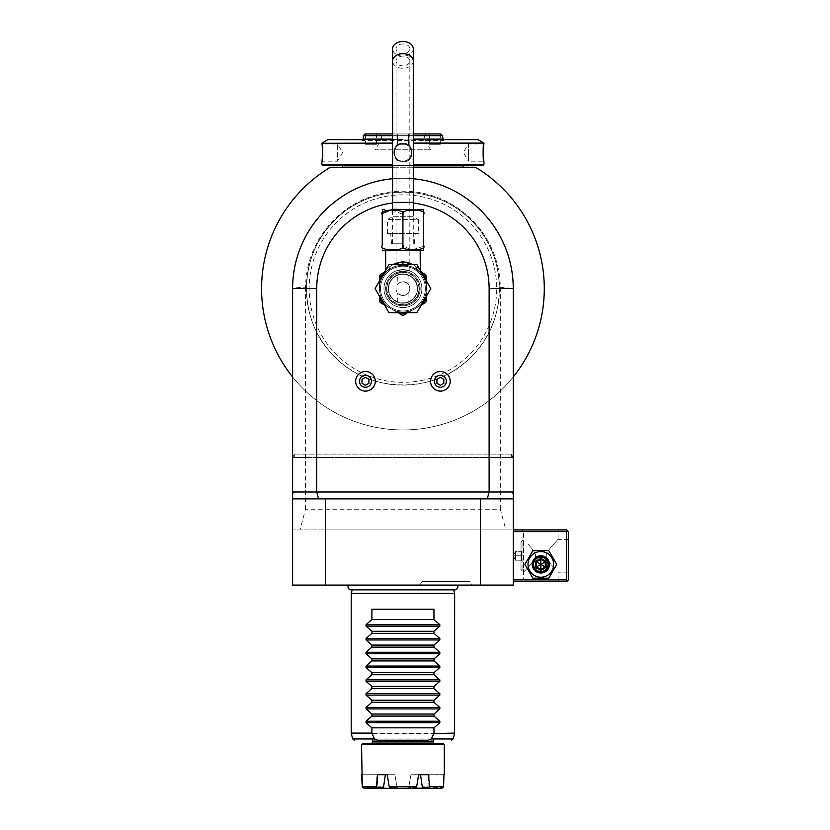 <?xml version="1.0" encoding="UTF-8"?>
<svg xmlns="http://www.w3.org/2000/svg" width="830" height="830" viewBox="0 0 830 830"><rect width="100%" height="100%" fill="white"/><g stroke="black" fill="none" stroke-linecap="round" stroke-linejoin="round"><path stroke-width="0.62" stroke-dasharray="4.15 3.11" d="M425.344 288.591A22.41 22.41 0 0 0 402.934 266.181A22.41 22.41 0 0 0 380.524 288.591A22.41 22.41 0 0 0 402.934 311.001A22.41 22.41 0 0 0 425.344 288.591A22.41 22.41 0 0 0 402.934 266.181A22.41 22.41 0 0 0 380.524 288.591A22.41 22.41 0 0 0 402.934 311.001A22.41 22.41 0 0 0 425.344 288.591M413.278 203.018A86.196 86.196 0 0 0 392.59 203.018M430.563 381.292A9.825 9.825 0 0 0 440.388 391.117A9.825 9.825 0 0 0 450.213 381.292A9.825 9.825 0 0 0 440.388 371.467A9.825 9.825 0 0 0 430.563 381.292M355.655 381.292A9.825 9.825 0 0 0 365.48 391.117A9.825 9.825 0 0 0 375.305 381.292A9.825 9.825 0 0 0 365.48 371.467A9.825 9.825 0 0 0 355.655 381.292M292.606 492.003L294.1 492.003M292.606 457.527L294.328 457.527L292.897 457.527L294.328 454.083L292.606 457.527L292.606 288.591L292.606 585.088L325.36 585.088L325.36 529.924L292.606 529.924L505.864 529.924L500.324 509.236L305.544 509.236L299.993 529.924M292.606 288.591A110.328 110.328 0 0 1 402.934 178.263A110.328 110.328 0 0 1 513.251 288.591L513.251 288.591C514.776 229.64 461.885 176.749 402.934 178.263C343.983 176.749 291.081 229.64 292.606 288.591L292.606 288.591C295.511 287.73 299.827 287.284 305.544 287.263A97.401 97.401 0 0 1 402.934 191.191A97.401 97.401 0 0 1 500.324 287.263L513.251 288.591L513.251 531.646L513.251 529.924L480.508 529.924L480.508 585.088L513.251 585.088L513.251 529.924L505.864 529.924M413.278 178.751A110.328 110.328 0 0 0 392.59 178.751A110.328 110.328 0 0 1 413.278 178.751M513.251 288.591L513.251 376.965A141.349 141.349 0 0 0 475.414 167.235L330.454 167.235A141.349 141.349 0 0 0 292.606 376.965A141.349 141.349 0 0 0 513.251 376.965A141.349 141.349 0 0 1 292.606 376.965M513.251 457.527L294.328 457.527L294.328 454.083L294.328 457.527L513.251 457.527L513.251 376.965M513.251 579.921L513.251 531.646L513.251 579.921L566.693 579.921L566.693 531.646L513.251 531.646M513.251 492.003L511.768 492.003M480.508 498.892L513.251 498.892M480.508 585.088L325.36 585.088M457.34 585.088L348.517 585.088L457.34 585.088M472.146 585.088L419.907 585.088L472.146 585.088L470.164 581.643L421.889 581.643L470.164 581.643M292.606 498.892L325.36 498.892M480.508 529.924L325.36 529.924M305.544 509.236L305.544 287.263M500.324 509.236L500.324 287.263M471.191 356.848A96.539 96.539 0 0 1 334.666 356.848A96.539 96.539 0 0 1 334.666 220.334A96.539 96.539 0 0 1 471.191 220.334A96.539 96.539 0 0 1 471.191 356.848C435.667 394.26 370.201 394.271 334.666 356.848C297.244 321.314 297.275 255.837 334.666 220.334C370.201 182.911 435.667 182.922 471.191 220.334C508.603 255.848 508.603 321.335 471.191 356.848M477.416 168.449L475.414 167.235L476.192 167.235C477.292 168.324 477.292 168.324 476.192 167.235C477.292 168.324 477.292 168.324 476.192 167.235C477.292 168.324 477.292 168.324 476.192 167.235C477.292 168.324 477.292 168.324 476.192 167.235L477.416 168.449M330.454 167.235L328.452 168.449L330.454 167.235C328.421 168.459 328.421 168.459 330.454 167.235C328.421 168.459 328.421 168.459 330.454 167.235C328.421 168.459 328.421 168.459 330.454 167.235C328.421 168.459 328.421 168.459 330.454 167.235C328.421 168.459 328.421 168.459 330.454 167.235C328.421 168.459 328.421 168.459 330.454 167.235C328.421 168.459 328.421 168.459 330.454 167.235C328.421 168.459 328.421 168.459 330.454 167.235L329.666 167.235C328.576 168.324 328.576 168.324 329.666 167.235C328.576 168.324 328.576 168.324 329.666 167.235C328.576 168.324 328.576 168.324 329.666 167.235M512.961 457.527L511.529 454.083L512.961 457.527M511.529 457.527L511.529 454.083L511.529 457.527M413.278 167.235L392.59 167.235L413.278 167.235M341.908 167.235L463.96 167.235M475.414 167.235C477.437 168.459 477.437 168.459 475.414 167.235C477.437 168.459 477.437 168.459 475.414 167.235C477.437 168.459 477.437 168.459 475.414 167.235C477.437 168.459 477.437 168.459 475.414 167.235M413.278 167.162L392.59 167.162M413.278 165.512L392.59 165.512L413.278 165.512M342.593 165.512L463.264 165.512M342.593 167.162L463.264 167.162M482.915 165.512L322.943 165.512M483.952 164.475L413.278 164.475M483.952 143.102L413.278 143.102M402.934 143.268C415.042 142.719 415.052 162.441 402.934 161.892C415.042 162.441 415.042 142.719 402.934 143.268C390.816 142.719 390.816 162.441 402.934 161.892C390.816 162.441 390.816 142.719 402.934 143.268L402.934 143.964C391.843 143.362 391.833 161.798 402.934 161.196C414.025 161.798 414.025 143.362 402.934 143.964A8.622 8.622 0 0 0 394.312 152.585A8.622 8.622 0 0 0 402.934 161.196A8.622 8.622 0 0 0 411.545 152.585A8.622 8.622 0 0 0 402.934 143.964C414.025 143.362 414.025 161.798 402.934 161.196A8.622 8.622 0 0 1 394.312 152.585A8.622 8.622 0 0 1 402.934 143.964A8.622 8.622 0 0 1 411.545 152.585A8.622 8.622 0 0 1 402.934 161.196C391.843 161.798 391.833 143.362 402.934 143.964M483.911 143.642L483.828 144.441M483.683 145.987L483.6 146.972M483.527 148.114L483.475 149.224M483.434 150.323L483.413 151.423M483.402 152.544L483.413 153.737M483.434 154.847L483.475 155.936M483.537 157.067L483.6 158.198M483.683 159.194L483.828 160.719M483.911 161.518L483.257 161.196C482.676 161.777 482.676 143.372 483.257 143.964C482.676 143.382 482.676 161.788 483.257 161.196L468.442 161.196L468.442 143.964L483.257 143.964L483.952 143.268L483.257 143.964M392.59 164.475L321.916 164.475M392.59 143.102L321.916 143.102M321.957 161.518L322.04 160.719M322.185 159.153L322.258 158.188M322.331 157.067L322.382 155.936M322.424 154.847L322.445 153.737M322.455 152.461L322.445 151.423M322.424 150.323L322.382 149.224M322.331 148.114L322.258 146.962M322.185 145.976L322.04 144.42M321.957 143.642L322.6 143.964C323.192 143.382 323.181 161.788 322.6 161.196C323.192 161.777 323.181 143.372 322.6 143.964L321.916 143.268M392.59 139.648L327.881 139.648M477.976 139.648L413.278 139.648M402.934 139.648L361.434 139.648L402.934 139.648M444.424 139.648L443.946 140.478L402.934 140.478L443.946 140.478L443.116 139.648M361.434 139.648L361.911 140.478L402.934 140.478L361.911 140.478L362.741 139.648M363.281 139.118L442.577 139.118M392.59 139.118L413.278 139.118M392.59 135.663L413.278 135.663M392.59 133.941L413.278 133.941M440.855 133.941L365.003 133.941M379.663 133.941L426.205 133.941L379.663 133.941L381.385 135.663L424.483 135.663L381.385 135.663L381.385 139.118L424.483 139.118L381.385 139.118L375.212 149.805L430.646 149.805L375.212 149.805M376.561 133.941L365.522 133.941L376.561 133.941L376.561 144.285L365.522 144.285L376.561 144.285M408.443 133.941L397.414 133.941L408.443 133.941L397.414 133.941L408.443 133.941L408.443 144.285L397.414 144.285L408.443 144.285L397.414 144.285L408.443 144.285L408.443 133.941M440.336 133.941L429.307 133.941L440.336 133.941L440.336 144.285L429.307 144.285L440.336 144.285M442.577 135.663L363.281 135.663M426.205 133.941L424.483 135.663L424.483 139.118L430.646 149.805M365.522 133.941L365.522 144.285M397.414 133.941L397.414 144.285L397.414 133.941M429.307 133.941L429.307 144.285M322.6 161.196L321.916 161.892L322.6 161.196L337.426 161.196L337.426 143.964L342.593 152.564L337.426 161.196L337.426 143.964L322.6 143.964M468.442 143.964L468.442 161.196L463.264 152.596L468.442 143.964M473.432 350.405A93.759 93.759 0 0 1 338.09 356.319A93.759 93.759 0 0 1 338.09 220.853A93.759 93.759 0 0 1 473.432 226.777A93.759 93.759 0 0 1 473.432 350.405M351.08 589.85A3.071 3.071 90 0 0 352.221 589.632L453.647 589.632A3.071 3.071 90 0 0 454.788 589.85L351.08 589.85M351.214 593.367L454.643 593.367M372.421 740.236L433.447 740.236L372.421 740.236M435.169 743.68L370.699 743.68L435.169 743.68M443.272 743.68L362.596 743.68M444.299 744.717L361.558 744.717M443.594 786.778L429.888 786.778L428.218 774.712L410.954 774.712L408.837 786.778L410.954 774.712L418.652 774.712L416.639 786.778L389.229 786.778L387.216 774.712L377.65 774.712L385.338 774.712L383.782 786.778L377.868 786.778L383.782 786.778L383.47 787.483L376.239 787.483L377.65 774.712L394.904 774.712L397.02 786.778L394.904 774.712L387.216 774.712M362.274 786.778L375.98 786.778M377.318 774.712L361.932 774.712L377.318 774.712L377.868 786.778L377.318 774.712M402.934 786.778L397.02 786.778L402.934 786.778M382.703 788.158L390.826 788.158M377.868 786.778L377.484 787.483L363.011 787.483L377.484 787.483L377.266 788.5L377.868 786.778M376.239 787.483L375.845 788.5L382.308 788.5L377.266 788.5L382.308 788.5L383.47 787.483M422.387 787.483L423.549 788.5L430.023 788.5L429.618 787.483L422.387 787.483L422.086 786.778L442.846 787.483L428.384 787.483L428.602 788.5L441.55 788.5L428.602 788.5L427.99 786.778L428.55 774.712L427.99 786.778L422.086 786.778L420.52 774.712L410.954 774.712L418.652 774.712M443.936 774.712L428.55 774.712L443.936 774.712M423.155 788.158L415.031 788.158M420.52 774.712L428.218 774.712L420.52 774.712M389.229 786.778L389.706 787.483L396.937 787.483L389.706 787.483L391.407 788.5L414.461 788.5L407.987 788.5L408.92 787.483L407.987 788.5L397.881 788.5L397.02 786.778L397.881 788.5L391.407 788.5L414.461 788.5L416.162 787.483L408.92 787.483L408.837 786.778L408.92 787.483L416.162 787.483L416.639 786.778M423.549 788.5L428.602 788.5L423.549 788.5M429.618 787.483L429.888 786.778M430.023 788.5L441.55 788.5M364.318 788.5L375.845 788.5M371.902 609.22L433.955 609.22M419.907 585.088L421.889 581.643M566.693 579.921L567.554 580.782L566.693 581.643L513.251 581.643M521.873 581.643L559.804 581.643L521.873 581.643L523.595 579.921L558.071 579.921L523.595 579.921L523.595 572.161L528.274 567.139C533.265 561.692 535.651 557.905 535.454 555.789C535.775 553.921 533.576 550.352 528.855 545.071L528.274 544.428C533.265 549.885 535.661 553.662 535.454 555.778C535.775 557.646 533.576 561.215 528.855 566.485L523.595 572.161L521.012 569.577L521.012 541.99L521.012 569.577L522.049 569.577L522.049 541.99L522.049 569.577M553.662 564.4A12.824 12.824 0 0 0 540.838 551.577A12.824 12.824 0 0 0 528.015 564.4A12.824 12.824 0 0 0 540.838 577.224A12.824 12.824 0 0 0 553.662 564.4A12.824 12.824 0 0 0 540.838 551.577A12.824 12.824 0 0 0 528.015 564.4A12.824 12.824 0 0 0 540.838 577.224A12.824 12.824 0 0 0 553.662 564.4A12.824 12.824 0 0 0 540.838 551.577A12.824 12.824 0 0 0 528.015 564.4A12.824 12.824 0 0 0 540.838 577.224A12.824 12.824 0 0 0 553.662 564.4M567.554 580.782L568.415 579.921L568.415 531.646L566.693 529.924L513.251 529.924M521.873 529.924L559.804 529.924L521.873 529.924L523.595 531.646L523.595 572.161L523.595 539.407L521.012 541.99L522.049 541.99M567.554 530.785L566.693 531.646M568.415 539.407L568.415 572.161L568.415 539.407L558.071 539.407L553.403 544.428C548.412 549.885 546.015 553.662 546.223 555.778C545.901 557.646 548.101 561.215 552.822 566.485L553.403 567.139C548.412 561.692 546.015 557.905 546.223 555.789C545.901 553.921 548.101 550.352 552.822 545.071L558.071 539.407L558.071 531.646L523.595 531.646L558.071 531.646L559.804 529.924M568.415 572.161L558.071 572.161L558.071 579.921L559.804 581.643M533.597 564.4C533.151 573.738 548.516 573.738 548.08 564.4C548.516 555.073 533.151 555.073 533.597 564.4C533.151 555.073 548.516 555.073 548.08 564.4C548.516 573.738 533.151 573.738 533.597 564.4A7.242 7.242 0 0 1 540.838 557.158A7.242 7.242 0 0 1 548.08 564.4A7.242 7.242 0 0 1 540.838 571.642A7.242 7.242 0 0 1 533.597 564.4A7.242 7.242 0 0 1 540.838 557.158A7.242 7.242 0 0 1 548.08 564.4A7.242 7.242 0 0 1 540.838 571.642A7.242 7.242 0 0 1 533.597 564.4M522.049 550.798L522.049 560.769L522.049 550.798L521.499 551.348L521.499 555.778L522.049 550.798M522.049 555.778L521.499 555.778L521.499 560.209L521.499 555.778L522.049 555.778M522.049 560.769L521.499 560.209L522.049 560.769M515.492 555.778L515.492 560.209L521.499 560.209L515.492 560.209L513.282 555.778L515.492 560.209L515.492 555.778L521.499 555.778L513.282 555.778L515.492 555.778L515.492 551.348L515.492 555.778M515.492 551.348L513.282 555.695L515.492 551.348L521.499 551.348L515.492 551.348M533.939 564.4A6.899 6.899 0 0 0 540.838 571.299A6.899 6.899 0 0 0 547.738 564.4A6.899 6.899 0 0 0 540.838 557.511A6.899 6.899 0 0 0 533.939 564.4A6.899 6.899 0 0 1 540.838 557.511A6.899 6.899 0 0 1 547.738 564.4A6.899 6.899 0 0 1 540.838 571.299A6.899 6.899 0 0 1 533.939 564.4M556.764 564.4L548.796 550.612L532.87 550.612L524.913 564.4L532.87 578.188L548.796 578.188L556.764 564.4L548.796 550.612L532.87 550.612L524.913 564.4L532.87 578.188L548.796 578.188L556.764 564.4L548.796 550.612L532.87 550.612L524.913 564.4L532.87 578.188L548.796 578.188L556.764 564.4M532.217 564.4A8.622 8.622 0 0 1 540.838 555.778A8.622 8.622 0 0 1 549.46 564.4A8.622 8.622 0 0 1 540.838 573.022A8.622 8.622 0 0 1 532.217 564.4A8.622 8.622 0 0 1 540.838 555.778A8.622 8.622 0 0 1 549.46 564.4A8.622 8.622 0 0 0 540.838 555.778A8.622 8.622 0 0 0 532.217 564.4A8.622 8.622 0 0 0 540.838 573.022A8.622 8.622 0 0 0 549.46 564.4A8.622 8.622 0 0 1 540.838 573.022A8.622 8.622 0 0 1 532.217 564.4M533.078 564.4A7.761 7.761 0 0 0 540.838 572.161A7.761 7.761 0 0 0 548.599 564.4A7.761 7.761 0 0 0 540.838 556.65A7.761 7.761 0 0 0 533.078 564.4M535.537 567.461L535.537 561.35L536.429 561.858L540.838 559.306L545.248 561.858L545.248 566.952L540.838 569.494L536.429 566.952L536.429 561.858L540.838 564.4L540.838 559.306L536.429 561.858L536.429 566.952L540.838 564.4L540.838 569.494L545.248 566.952L540.838 564.4L545.248 561.858L540.838 559.306L545.248 561.858L545.248 566.952L545.248 561.858L546.13 561.35L546.13 567.461L545.248 566.952L540.838 569.494L536.429 566.952L540.838 569.494L540.838 570.521L535.537 567.461L536.429 566.952L536.429 561.858L540.838 559.306L540.838 558.289L546.13 561.35M426.371 296.248L426.371 288.591A23.448 23.448 0 0 0 402.934 265.144A23.448 23.448 0 0 0 379.486 288.591A23.448 23.448 0 0 0 402.934 312.038A23.448 23.448 0 0 0 426.371 288.591A23.448 23.448 0 0 1 402.934 312.038A23.448 23.448 0 0 1 379.486 288.591A23.448 23.448 0 0 0 391.21 308.895L380.42 302.67A26.55 26.55 0 0 1 379.486 301.041L379.486 296.248M412.821 264.459L416.733 267.104L415.654 266.451L416.37 269.387L402.934 265.144L389.488 269.387L390.204 266.461L389.125 267.104C384.529 270.29 384.529 270.29 389.125 267.104C384.529 270.29 384.529 270.29 389.125 267.104L393.046 264.459M422.252 273.776L416.235 269.231L415.654 266.451C411.483 263.203 407.24 261.616 402.934 261.699C398.628 261.616 394.385 263.203 390.204 266.451M416.733 267.104C421.339 270.29 421.339 270.29 416.733 267.104C421.339 270.29 421.339 270.29 416.733 267.104A3.445 2.604 120 0 0 417.77 270.082L417.77 270.082C423.279 273.267 423.279 273.267 417.77 270.082C423.279 273.267 423.279 273.267 417.77 270.082L416.733 267.104M421.65 250.67L385.691 250.67M423.611 245.576L423.539 246.178M423.518 246.261L411.255 250.214L402.934 245.493C407.468 251.334 377.723 251.334 382.246 245.493C382.246 251.334 382.246 251.334 382.246 245.493L382.36 213.632M423.622 245.493C423.622 251.334 423.622 251.334 423.622 245.493L423.622 214.462C423.622 208.621 423.622 208.621 423.622 214.462C428.166 208.631 398.379 208.621 402.934 214.462L402.934 245.493M391.501 209.7L402.934 214.462M382.246 214.462C382.246 208.621 382.246 208.621 382.246 214.462M421.65 209.295L392.248 209.295L413.62 209.295L392.248 209.295L392.248 216.734L387.413 219.639L418.445 219.639L418.445 233.427L387.413 233.427L418.445 233.427M387.413 233.427L387.413 219.639L418.445 219.639L413.62 216.734L392.248 216.734L413.62 216.734L413.62 209.295M402.934 233.427L390.65 233.427L402.934 233.427M402.934 243.771L391.553 243.771L402.934 243.771M413.278 48.814A10.344 7.314 0 0 1 402.934 56.129A10.344 7.314 0 0 1 392.59 48.814M402.934 43.938A6.899 4.876 180 0 0 396.035 48.814A6.899 4.876 180 0 0 402.934 53.691A6.899 4.876 180 0 0 409.823 48.814A6.899 4.876 180 0 0 402.934 43.938M413.278 202.396L396.035 202.396L396.035 270.922L402.934 269.626L396.035 270.922M409.823 270.922L402.934 269.626L409.823 270.922L409.823 202.396L392.59 202.396M402.934 269.626A18.966 18.966 0 0 1 421.889 288.591A18.966 18.966 0 0 1 402.934 307.557A18.966 18.966 0 0 1 383.968 288.591A18.966 18.966 0 0 1 402.934 269.626A18.966 18.966 0 0 1 421.889 288.591A18.966 18.966 0 0 1 402.934 307.557A18.966 18.966 0 0 1 383.968 288.591A18.966 18.966 0 0 1 402.934 269.626M420.167 288.591A17.243 17.243 0 0 0 402.934 271.348A17.243 17.243 0 0 0 385.691 288.591A17.243 17.243 0 0 0 402.934 305.824A17.243 17.243 0 0 0 420.167 288.591A17.243 17.243 0 0 0 402.934 271.348A17.243 17.243 0 0 0 385.691 288.591A17.243 17.243 0 0 0 402.934 305.824A17.243 17.243 0 0 0 420.167 288.591M417.583 288.591A14.649 14.649 0 0 0 402.934 273.942A14.649 14.649 0 0 0 388.274 288.591A14.649 14.649 0 0 0 402.934 303.24A14.649 14.649 0 0 0 417.583 288.591A14.649 14.649 0 0 0 402.934 273.942A14.649 14.649 0 0 0 388.274 288.591A14.649 14.649 0 0 0 402.934 303.24A14.649 14.649 0 0 0 417.583 288.591A14.649 14.649 0 0 1 402.934 303.24A14.649 14.649 0 0 1 388.274 288.591M397.757 302.296C397.446 303.334 408.412 303.334 408.101 302.296C408.412 303.334 397.446 303.334 397.757 302.296L397.757 293.156C398.037 294.007 399.759 294.785 402.934 295.49A6.899 6.899 0 0 0 409.823 288.591A6.899 6.899 0 0 0 402.934 281.692C406.109 282.387 407.831 283.175 408.101 284.026C407.831 283.165 406.109 282.387 402.934 281.692A6.899 6.899 0 0 0 396.035 288.591A6.899 6.899 0 0 0 402.934 295.49A6.899 6.899 0 0 0 409.823 288.591A6.899 6.899 0 0 0 402.934 281.692A6.899 6.899 0 0 0 396.035 288.591A6.899 6.899 0 0 0 402.934 295.49C406.109 294.785 407.831 294.007 408.101 293.156C407.831 294.007 406.109 294.785 402.934 295.49C399.759 294.785 398.037 294.007 397.757 293.156M408.101 274.886C408.412 273.848 397.446 273.848 397.757 274.886C397.446 273.848 408.412 273.848 408.101 274.886L408.101 284.026M397.757 284.026C398.037 283.175 399.759 282.397 402.934 281.692C399.759 282.397 398.037 283.175 397.757 284.026L397.757 274.886M408.101 293.156L408.101 302.296M390.204 266.461L389.633 269.231L384.57 272.115L388.087 270.082C382.589 273.267 382.589 273.267 388.087 270.082C382.589 273.267 382.589 273.267 388.087 270.082L389.633 269.231L390.204 266.461L389.488 269.387L402.934 265.144L416.37 269.387L415.654 266.461L416.089 269.159L421.889 272.468L416.37 269.387A23.448 23.448 0 0 1 426.371 288.591A23.448 23.448 0 0 0 402.934 265.144A23.448 23.448 0 0 0 379.486 288.591L379.486 277.044L389.488 269.387A23.448 23.448 0 0 0 391.21 308.895L397.84 312.723L391.21 308.895A23.448 23.448 0 0 0 414.658 308.895L421.287 305.067M389.768 269.159A1.722 1.224 45.4 0 1 389.633 269.231A1.722 1.224 -134.6 0 0 389.768 269.159L389.488 269.387A23.448 23.448 0 0 0 391.21 308.895A23.448 23.448 0 0 0 426.371 288.591L426.371 301.041A26.55 26.55 0 0 1 425.437 302.67L414.658 308.895A23.448 23.448 0 0 0 426.371 288.591L426.371 280.934M430.801 288.591L416.868 312.723L389 312.723L375.067 288.591L389 264.459L416.868 264.459L430.801 288.591M426.371 277.044L426.371 288.591A23.448 23.448 0 0 0 416.37 269.387L426.371 277.044L425.385 274.481M421.287 272.115L417.77 270.082L421.287 272.115M422.242 272.665L423.456 273.371M425.645 277.76L424.804 276.141L425.437 274.512M402 315.12L399.137 313.47A25.17 25.17 0 0 0 406.721 313.47L403.868 315.12A26.55 26.55 0 0 1 402 315.12M384.57 305.067L391.21 308.895A23.448 23.448 0 0 0 414.658 308.895L408.018 312.723L414.658 308.895A23.448 23.448 0 0 0 416.37 269.387A23.448 23.448 0 0 1 426.371 288.591M379.486 280.934L379.486 288.591A23.448 23.448 0 0 0 414.658 308.895M379.486 279.44A25.17 25.17 0 0 1 381.063 276.141L380.264 274.761L379.486 277.044M402.934 261.699L402.934 265.144C397.269 265.434 392.787 266.845 389.488 269.387L383.616 273.776M384.57 272.115L388.087 270.082A3.445 2.604 60 0 0 389.125 267.104A3.445 2.604 -120 0 1 388.087 270.082L383.968 272.468L385.691 269.48M443.832 379.3L443.832 383.284L440.388 385.276L436.933 383.284L436.933 379.3L440.388 377.308L443.832 379.3M368.925 379.3L368.925 383.284L365.48 385.276L362.025 383.284L362.025 379.3L365.48 377.308L368.925 379.3M388.627 288.591A14.307 14.307 0 0 0 402.934 302.898A14.307 14.307 0 0 0 417.241 288.591A14.307 14.307 0 0 1 402.934 302.898A14.307 14.307 0 0 1 388.627 288.591A14.307 14.307 0 0 1 402.934 274.284A14.307 14.307 0 0 1 417.241 288.591A14.307 14.307 0 0 0 402.934 274.284A14.307 14.307 0 0 0 388.627 288.591A14.307 14.307 0 0 1 402.934 274.284A14.307 14.307 0 0 1 417.241 288.591M402.934 305.824A17.243 17.243 0 0 1 385.691 288.591A17.243 17.243 0 0 1 402.934 271.348A17.243 17.243 0 0 1 420.167 288.591A17.243 17.243 0 0 1 402.934 305.824A17.243 17.243 0 0 0 420.167 288.591A17.243 17.243 0 0 0 402.934 271.348A17.243 17.243 0 0 0 385.691 288.591A17.243 17.243 0 0 0 402.934 305.824M294.328 454.083L511.529 454.083L294.328 454.083M402.934 161.892L402.934 161.196M454.643 733.108L351.214 733.108M351.277 733.554L454.591 733.554M453.139 738.959L352.719 738.959M372.421 741.958L433.447 741.958M535.537 561.35L540.838 558.289M546.13 567.461L540.838 570.521M389.488 269.387A23.448 23.448 0 0 0 379.486 288.591A23.448 23.448 0 0 1 389.488 269.387C392.787 266.845 397.269 265.434 402.934 265.144L402.934 264.459M413.278 61.005A10.344 7.314 0 0 1 402.934 68.319A10.344 7.314 0 0 1 392.59 61.005M402.934 56.129A6.899 4.876 180 0 0 396.035 61.005A6.899 4.876 180 0 0 402.934 65.881A6.899 4.876 180 0 0 409.823 61.005A6.899 4.876 180 0 0 402.934 56.129M396.035 48.814L396.035 202.396L409.823 202.396L409.823 48.814M419.306 288.591A16.372 16.372 0 0 0 402.934 272.209A16.372 16.372 0 0 0 386.552 288.591A16.372 16.372 0 0 0 402.934 304.963A16.372 16.372 0 0 0 419.306 288.591A16.372 16.372 0 0 0 402.934 272.209A16.372 16.372 0 0 0 386.552 288.591A16.372 16.372 0 0 0 402.934 304.963A16.372 16.372 0 0 0 419.306 288.591M426.371 279.44L426.029 278.589M422.584 304.32A25.17 25.17 0 0 0 426.371 297.742M379.486 297.742A25.17 25.17 0 0 0 383.284 304.32M386.905 288.591A16.029 16.029 0 0 0 402.934 304.62A16.029 16.029 0 0 0 418.963 288.591A16.029 16.029 0 0 0 402.934 272.562A16.029 16.029 0 0 0 386.905 288.591M483.952 161.892L483.257 161.196M352.221 589.632L453.647 589.632M376.727 788.158L376.727 774.712M429.131 774.712L429.131 788.158M402.934 265.144C408.588 265.434 413.07 266.845 416.37 269.387C413.07 266.845 408.588 265.434 402.934 265.144M391.553 243.771L390.65 233.427M414.305 243.771L415.218 233.427M413.278 243.771L413.278 209.295M392.59 243.771L392.59 209.295M420.167 269.48L421.889 272.468M424.317 273.869L422.46 272.8"/><path stroke-width="1.25" d="M392.59 203.018A86.196 86.196 0 0 0 316.738 288.591L316.738 492.003L489.119 492.003L489.119 288.591A86.196 86.196 0 0 0 413.278 203.018M294.1 492.003L292.606 493.497L292.606 498.892L318.585 498.892L316.738 492.003L292.606 492.003L292.606 288.591L292.606 457.527M292.606 493.497L292.606 492.003M292.606 498.892L292.606 585.088L325.36 585.088L325.36 498.892L513.251 498.892L513.251 585.088L325.36 585.088M513.251 457.527L513.251 288.591A110.328 110.328 0 0 0 413.278 178.751A110.328 110.328 0 0 1 513.251 288.591L489.119 288.591M392.59 178.751A110.328 110.328 0 0 0 292.606 288.591A110.328 110.328 0 0 1 392.59 178.751M513.251 493.497L511.768 492.003L513.251 492.003L513.251 498.892M513.251 492.003L513.251 288.591M511.768 492.003L489.119 492.003L487.272 498.892M480.508 498.892L480.508 585.088M318.585 498.892L325.36 498.892M513.251 376.965A141.349 141.349 0 0 0 475.414 167.235L477.416 168.449L475.414 167.235L413.278 167.235L463.96 167.235A3.445 3.445 0 0 1 463.264 167.162L413.278 167.162M392.59 167.162L342.593 167.162A3.445 3.445 0 0 1 341.908 167.235L330.454 167.235A141.349 141.349 0 0 0 292.606 376.965M330.454 167.235C328.421 168.459 328.421 168.459 330.454 167.235C328.421 168.459 328.421 168.459 330.454 167.235C328.421 168.459 328.421 168.459 330.454 167.235C328.421 168.459 328.421 168.459 330.454 167.235L328.452 168.449L329.666 167.235C328.576 168.324 328.576 168.324 329.666 167.235L330.454 167.235L329.666 167.235M476.192 167.235L475.414 167.235C477.437 168.459 477.437 168.459 475.414 167.235C477.437 168.459 477.437 168.459 475.414 167.235C477.437 168.459 477.437 168.459 475.414 167.235C477.437 168.459 477.437 168.459 475.414 167.235L476.192 167.235C477.292 168.324 477.292 168.324 476.192 167.235M413.278 164.475L483.952 164.475L482.915 165.512L413.278 165.512L463.264 165.512L463.264 167.162M392.59 164.475L321.916 164.475L322.943 165.512L392.59 165.512L342.593 165.512L342.593 167.162M413.278 143.102L483.952 143.102L483.911 143.642M483.828 144.441L483.683 145.987M483.6 146.972L483.527 148.114M483.475 149.224L483.434 150.323M483.413 151.423L483.402 152.544M483.413 153.737L483.434 154.847M483.475 155.936L483.537 157.067M483.6 158.198L483.683 159.194M483.828 160.719L483.911 161.518M483.952 164.475L483.952 161.892C483.361 162.41 483.361 142.719 483.952 143.268M321.916 164.475L321.916 161.892C322.507 162.441 322.507 142.75 321.916 143.268L392.59 143.102M322.04 160.719L322.185 159.153M322.258 158.188L322.331 157.067M322.382 155.936L322.424 154.847M322.445 153.737L322.455 152.461M322.445 151.423L322.424 150.323M322.382 149.224L322.331 148.114M322.258 146.962L322.185 145.976M322.04 144.42L321.957 143.642M321.916 143.102L327.881 139.648L392.59 139.648M413.278 139.648L477.976 139.648L483.952 143.102M362.741 139.648L363.281 139.118L392.59 139.118M443.116 139.648L442.577 135.663L413.278 135.663M413.278 139.118L442.577 139.118M363.281 139.118L363.281 135.663L392.59 135.663M392.59 133.941L365.003 133.941L363.281 135.663M413.278 133.941L440.855 133.941L442.577 135.663M351.214 593.367L352.159 589.85L351.08 589.85C348.341 589.227 347.49 587.65 348.517 585.088A3.071 3.071 90 0 0 351.08 589.85L454.788 589.85A3.071 3.071 90 0 0 457.34 585.088C458.378 587.65 457.527 589.227 454.788 589.85L453.699 589.85L454.643 593.367L351.214 593.367L351.214 733.108L371.902 733.108L371.902 727.827L366.04 722.691L366.04 721.229L371.902 716.093L433.955 716.093L433.955 714.039L439.827 708.903L366.04 708.903L366.04 707.44L371.902 702.304L433.955 702.304L433.955 700.24L439.827 695.115L366.04 695.115L366.04 693.652L371.902 688.516L433.955 688.516L433.955 686.452L439.827 681.316L366.04 681.316L366.04 679.853L371.902 674.728L433.955 674.728L433.955 672.663L439.827 667.528L366.04 667.528L366.04 666.065L371.902 660.929L433.955 660.929L433.955 658.875L439.827 653.739L366.04 653.739L366.04 652.276L371.902 647.141L433.955 647.141L433.955 645.086L439.827 639.951L366.04 639.951L366.04 638.488L371.902 633.352L433.955 633.352L433.955 631.288L439.827 626.162L366.04 626.162L366.04 624.7L371.902 619.564L433.955 619.564L433.955 609.22L371.902 609.22L371.902 619.564M454.643 593.367L454.591 733.554L433.862 733.554L454.643 733.108M433.955 716.093L439.827 721.229L439.827 722.691L433.955 727.827L433.955 733.108M366.04 708.903L371.902 714.039L371.902 716.093M366.04 695.115L371.902 700.24L371.902 702.304M366.04 681.316L371.902 686.452L371.902 688.516M366.04 667.528L371.902 672.663L371.902 674.728M366.04 653.739L371.902 658.875L371.902 660.929M366.04 639.951L371.902 645.086L371.902 647.141M366.04 626.162L371.902 631.288L371.902 633.352M439.827 626.162L439.827 624.7L433.955 619.564M439.827 639.951L439.827 638.488L433.955 633.352M439.827 653.739L439.827 652.276L433.955 647.141M439.827 667.528L439.827 666.065L433.955 660.929M439.827 681.316L439.827 679.853L433.955 674.728M439.827 695.115L439.827 693.652L433.955 688.516M439.827 708.903L439.827 707.44L433.955 702.304M371.902 727.827L433.955 727.827M371.902 733.108L374.486 738.959L377.536 740.236L428.322 740.236L431.382 738.959L433.862 733.554M377.536 740.236L428.322 740.236M435.169 743.68A1.722 1.722 0 0 1 433.447 741.958L433.447 740.236M433.447 741.958L372.421 741.958L372.421 740.236M372.421 741.958A1.722 1.722 0 0 1 370.699 743.68M362.596 743.68L443.272 743.68L444.299 744.717L361.558 744.717L362.596 743.68M361.558 774.712L362.274 786.778L364.318 788.5L362.274 786.778L361.558 744.717M444.299 774.712L444.299 744.717M443.594 786.778L441.55 788.5L443.594 786.778L443.936 774.712L443.594 786.778L429.888 786.778L428.218 774.712L418.652 774.712L420.52 774.712L422.387 787.483L429.618 787.483L430.023 788.5L423.549 788.5L422.387 787.483M383.47 787.483L382.308 788.5L375.845 788.5L376.239 787.483L383.47 787.483L385.338 774.712L387.216 774.712L389.229 786.778L391.407 788.5L382.703 788.158M376.239 787.483L377.65 774.712L387.216 774.712M362.274 786.778L375.98 786.778M389.229 786.778L416.639 786.778L418.652 774.712M429.888 786.778L429.618 787.483M441.55 788.5L430.023 788.5M391.407 788.5L423.155 788.158M414.461 788.5L416.639 786.778M375.845 788.5L364.318 788.5M371.902 714.039L433.955 714.039M371.902 700.24L433.955 700.24M371.902 686.452L433.955 686.452M371.902 672.663L433.955 672.663M371.902 658.875L433.955 658.875M371.902 645.086L433.955 645.086M371.902 631.288L433.955 631.288M513.251 531.646L566.693 531.646L566.693 579.921L567.554 580.782L566.693 581.643L513.251 581.643M566.693 579.921L513.251 579.921M566.693 531.646L567.554 530.785L566.693 529.924L513.251 529.924M567.554 580.782L568.415 579.921L568.415 531.646L567.554 530.785M524.913 564.4L532.87 578.188L548.796 578.188L556.764 564.4L548.796 550.612L532.87 550.612L524.913 564.4M528.015 564.4A12.824 12.824 0 0 0 540.838 577.224A12.824 12.824 0 0 0 553.662 564.4A12.824 12.824 0 0 0 540.838 551.577A12.824 12.824 0 0 0 528.015 564.4M549.46 564.4A8.622 8.622 0 0 0 540.838 555.778A8.622 8.622 0 0 0 532.217 564.4A8.622 8.622 0 0 0 540.838 573.022A8.622 8.622 0 0 0 549.46 564.4M548.599 564.4A7.761 7.761 0 0 1 540.838 572.161A7.761 7.761 0 0 1 533.078 564.4A7.761 7.761 0 0 1 540.838 556.65A7.761 7.761 0 0 1 548.599 564.4M546.13 561.35L545.248 561.858L540.838 559.306L536.429 561.858L536.429 566.952L540.838 569.494L545.248 566.952L545.248 561.858L540.838 564.4L540.838 558.289L535.537 561.35L546.13 567.461L546.13 561.35L540.838 558.289M540.838 570.521L540.838 564.4L535.537 567.461L540.838 570.521L546.13 567.461M393.046 264.459L402.934 261.699L412.821 264.459M386.365 269.013L385.691 269.48L385.691 250.67L384.217 250.67L423.622 250.276M402.934 245.493L402.934 214.462C407.489 208.621 377.702 208.631 382.246 214.462L382.246 245.493C382.246 251.334 382.246 251.334 382.246 245.493C377.712 251.334 407.478 251.334 402.934 245.493C398.4 251.334 428.145 251.334 423.622 245.493C423.622 251.334 423.622 251.334 423.622 245.493L423.611 245.576M382.412 213.455L391.407 209.7M423.622 245.493L423.622 214.462C423.622 208.621 423.622 208.621 423.622 214.462C428.145 208.621 398.39 208.621 402.934 214.462M382.246 214.462C382.246 208.621 382.246 208.621 382.246 214.462M392.248 209.295L423.622 209.689M413.278 61.005A10.344 7.314 0 0 0 402.934 53.691A10.344 7.314 0 0 0 392.59 61.005L392.59 48.814A10.344 7.314 0 0 1 402.934 41.5A10.344 7.314 0 0 1 413.278 48.814L413.278 202.396L392.59 202.396L392.59 209.295M430.801 288.591L416.868 312.723L389 312.723L375.067 288.591L389 264.459L416.868 264.459L430.801 288.591M421.287 305.067L422.584 304.32A25.17 25.17 0 0 0 426.371 297.742L426.371 296.248M426.371 277.044L424.804 276.141L425.437 274.512L426.371 276.131L426.371 279.44A25.17 25.17 0 0 0 424.804 276.141L422.252 273.776M426.371 297.742L426.371 301.041A26.55 26.55 0 0 1 425.437 302.67L422.584 304.32M426.371 280.934L426.371 279.44M425.437 274.512L424.317 273.869M421.889 272.468L421.163 271.908M423.456 273.371L425.385 274.481M402 315.12L399.137 313.47A25.17 25.17 0 0 0 406.721 313.47L403.868 315.12A26.55 26.55 0 0 1 402 315.12M383.284 304.32L380.42 302.67A26.55 26.55 0 0 1 379.486 301.041L379.486 297.742A25.17 25.17 0 0 0 383.284 304.32L384.57 305.067M383.616 273.776L381.063 276.141A25.17 25.17 0 0 0 379.486 279.44L379.486 276.131L380.42 274.512L382.962 273.049M379.486 279.44L379.486 280.934M379.486 296.248L379.486 297.742M379.486 277.044L381.063 276.141L380.42 274.512L383.626 272.645M382.983 273.039L384.695 271.908M434.412 381.292A5.976 5.976 0 0 1 440.388 375.316A5.976 5.976 0 0 1 446.364 381.292A5.976 5.976 0 0 1 440.388 387.268A5.976 5.976 0 0 1 434.412 381.292M430.563 381.292A9.825 9.825 0 0 1 440.388 371.467A9.825 9.825 0 0 1 450.213 381.292A9.825 9.825 0 0 1 440.388 391.117A9.825 9.825 0 0 1 430.563 381.292A9.825 9.825 0 0 0 440.388 391.117A9.825 9.825 0 0 0 450.213 381.292A9.825 9.825 0 0 0 440.388 371.467A9.825 9.825 0 0 0 430.563 381.292M443.832 383.284L443.832 379.3L440.388 377.308L436.933 379.3L436.933 383.284L440.388 385.276L443.832 383.284M359.494 381.292A5.976 5.976 0 0 1 365.48 375.316A5.976 5.976 0 0 1 371.456 381.292A5.976 5.976 0 0 1 365.48 387.268A5.976 5.976 0 0 1 359.494 381.292M355.655 381.292A9.825 9.825 0 0 1 365.48 371.467A9.825 9.825 0 0 1 375.305 381.292A9.825 9.825 0 0 1 365.48 391.117A9.825 9.825 0 0 1 355.655 381.292A9.825 9.825 0 0 0 365.48 391.117A9.825 9.825 0 0 0 375.305 381.292A9.825 9.825 0 0 0 365.48 371.467A9.825 9.825 0 0 0 355.655 381.292M368.925 383.284L368.925 379.3L365.48 377.308L362.025 379.3L362.025 383.284L365.48 385.276L368.925 383.284M316.738 288.591L292.606 288.591M402.934 161.892L402.934 161.196M402.934 143.268L402.934 143.964M439.827 721.229L366.04 721.229M439.827 722.691L366.04 722.691M371.996 733.554L351.214 733.108M431.382 738.959L453.139 738.959L454.591 733.554M351.277 733.554L352.719 738.959L374.486 738.959M439.827 707.44L366.04 707.44M439.827 693.652L366.04 693.652M439.827 679.853L366.04 679.853M439.827 666.065L366.04 666.065M439.827 652.276L366.04 652.276M439.827 638.488L366.04 638.488M439.827 624.7L366.04 624.7M535.537 561.35L535.537 567.461M402.934 264.459L402.934 261.699M426.029 278.589L425.645 277.76M453.139 738.959L451.479 740.236M352.719 738.959L354.389 740.236M420.291 270.393L420.167 250.67M382.246 250.276L384.217 250.67M382.246 209.689L384.217 209.295M413.278 209.295L413.278 202.396M392.59 61.005L392.59 202.396M422.46 272.8L421.287 272.115M385.691 269.48L385.566 270.393"/></g></svg>
